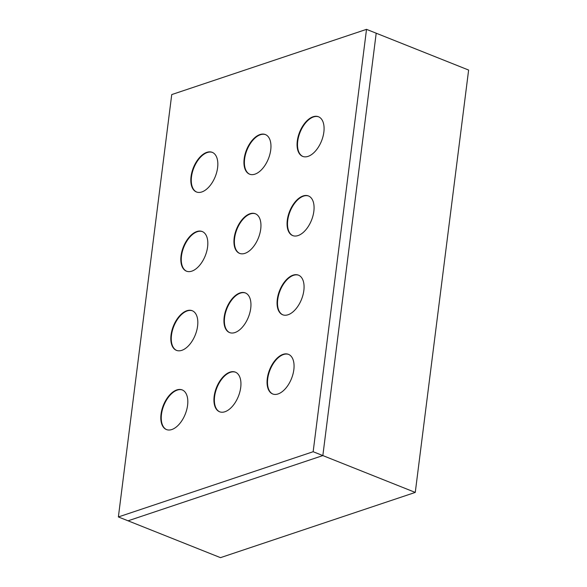 <?xml version="1.0" encoding="UTF-8"?>
<svg xmlns="http://www.w3.org/2000/svg" width="587" height="587" viewBox="0 0 587 587"><rect width="100%" height="100%" fill="white"/><g stroke="black" fill="none" stroke-linecap="round" stroke-linejoin="round"><path stroke-width="0.88" d="M366.515 29.35L376.201 33.21L322.843 455.578L376.201 33.21L468.624 70.051L415.266 492.42L220.485 557.65L118.376 516.949L171.734 94.58L366.515 29.35L313.157 451.719L118.376 516.949M313.157 451.719L322.843 455.578L128.054 520.808L322.843 455.578L415.266 492.42M303.075 195.963A21.33 11.806 111.7 0 1 308.469 195.948A21.33 11.806 111.7 0 1 311.536 220.132A21.33 11.806 111.7 0 1 292.671 235.578A21.33 11.806 111.7 0 1 288.151 215.803A21.33 11.806 111.7 0 1 303.075 195.963M313.076 116.769A21.33 11.806 111.7 0 1 318.477 116.754A21.33 11.806 111.7 0 1 321.544 140.939A21.33 11.806 111.7 0 1 302.679 156.384A21.33 11.806 111.7 0 1 298.152 136.61A21.33 11.806 111.7 0 1 313.076 116.769M196.828 231.542A21.33 11.806 -68.3 0 0 181.904 251.383A21.33 11.806 -68.3 0 0 186.424 271.157A21.33 11.806 -68.3 0 0 205.289 255.712A21.33 11.806 -68.3 0 0 202.222 231.527A21.33 11.806 -68.3 0 0 196.828 231.542M206.829 152.349A21.33 11.806 -68.3 0 0 191.905 172.189A21.33 11.806 -68.3 0 0 196.432 191.964A21.33 11.806 -68.3 0 0 215.297 176.518A21.33 11.806 -68.3 0 0 212.23 152.334A21.33 11.806 -68.3 0 0 206.829 152.349M249.952 213.756A21.33 11.806 -68.3 0 0 235.027 233.589A21.33 11.806 -68.3 0 0 239.547 253.364A21.33 11.806 -68.3 0 0 258.412 237.926A21.33 11.806 -68.3 0 0 255.345 213.734A21.33 11.806 -68.3 0 0 249.952 213.756M259.953 134.562A21.33 11.806 -68.3 0 0 245.028 154.396A21.33 11.806 -68.3 0 0 249.556 174.17A21.33 11.806 -68.3 0 0 268.42 158.732A21.33 11.806 -68.3 0 0 265.353 134.54A21.33 11.806 -68.3 0 0 259.953 134.562M293.067 275.156A21.33 11.806 -68.3 0 0 278.15 294.997A21.33 11.806 -68.3 0 0 282.67 314.771A21.33 11.806 -68.3 0 0 301.535 299.326A21.33 11.806 -68.3 0 0 298.467 275.142A21.33 11.806 -68.3 0 0 293.067 275.156M283.066 354.35A21.33 11.806 -68.3 0 0 268.142 374.19A21.33 11.806 -68.3 0 0 272.662 393.965A21.33 11.806 -68.3 0 0 291.526 378.52A21.33 11.806 -68.3 0 0 288.459 354.335A21.33 11.806 -68.3 0 0 283.066 354.35M186.82 310.736A21.33 11.806 111.7 0 1 192.22 310.721A21.33 11.806 111.7 0 1 195.288 334.906A21.33 11.806 111.7 0 1 176.423 350.351A21.33 11.806 111.7 0 1 171.903 330.576A21.33 11.806 111.7 0 1 186.82 310.736M176.819 389.929A21.33 11.806 111.7 0 1 182.212 389.915A21.33 11.806 111.7 0 1 185.279 414.099A21.33 11.806 111.7 0 1 166.415 429.545A21.33 11.806 111.7 0 1 161.895 409.77A21.33 11.806 111.7 0 1 176.819 389.929M239.944 292.95A21.33 11.806 111.7 0 1 245.344 292.928A21.33 11.806 111.7 0 1 248.411 317.119A21.33 11.806 111.7 0 1 229.546 332.565A21.33 11.806 111.7 0 1 225.026 312.783A21.33 11.806 111.7 0 1 239.944 292.95M229.943 372.143A21.33 11.806 111.7 0 1 235.336 372.121A21.33 11.806 111.7 0 1 238.403 396.313A21.33 11.806 111.7 0 1 219.538 411.758A21.33 11.806 111.7 0 1 215.018 391.977A21.33 11.806 111.7 0 1 229.943 372.143M219.758 411.839A21.33 11.806 111.7 0 1 215.51 391.955A21.33 11.806 111.7 0 1 230.383 372.319A21.33 11.806 111.7 0 1 235.556 372.217M229.766 332.646A21.33 11.806 111.7 0 1 225.518 312.754A21.33 11.806 111.7 0 1 240.384 293.126A21.33 11.806 111.7 0 1 245.557 293.023M166.635 429.633A21.33 11.806 111.7 0 1 162.386 409.741A21.33 11.806 111.7 0 1 177.259 390.106A21.33 11.806 111.7 0 1 182.432 390.003M176.643 350.432A21.33 11.806 111.7 0 1 172.395 330.547A21.33 11.806 111.7 0 1 187.26 310.912A21.33 11.806 111.7 0 1 192.433 310.809M288.679 354.423A21.33 11.806 -68.3 0 0 283.506 354.526A21.33 11.806 -68.3 0 0 268.633 374.161A21.33 11.806 -68.3 0 0 272.882 394.053M298.68 275.23A21.33 11.806 -68.3 0 0 293.507 275.332A21.33 11.806 -68.3 0 0 278.642 294.968A21.33 11.806 -68.3 0 0 282.89 314.852M265.566 134.636A21.33 11.806 -68.3 0 0 260.393 134.731A21.33 11.806 -68.3 0 0 245.527 154.366A21.33 11.806 -68.3 0 0 249.776 174.258M255.565 213.829A21.33 11.806 -68.3 0 0 250.392 213.932A21.33 11.806 -68.3 0 0 235.519 233.56A21.33 11.806 -68.3 0 0 239.767 253.452M212.443 152.422A21.33 11.806 -68.3 0 0 207.27 152.525A21.33 11.806 -68.3 0 0 192.404 172.16A21.33 11.806 -68.3 0 0 196.652 192.044M202.442 231.616A21.33 11.806 -68.3 0 0 197.269 231.718A21.33 11.806 -68.3 0 0 182.396 251.353A21.33 11.806 -68.3 0 0 186.644 271.238M302.899 156.465A21.33 11.806 111.7 0 1 298.651 136.58A21.33 11.806 111.7 0 1 313.517 116.945A21.33 11.806 111.7 0 1 318.69 116.842M292.891 235.658A21.33 11.806 111.7 0 1 288.643 215.774A21.33 11.806 111.7 0 1 303.516 196.139A21.33 11.806 111.7 0 1 308.689 196.036"/></g></svg>
